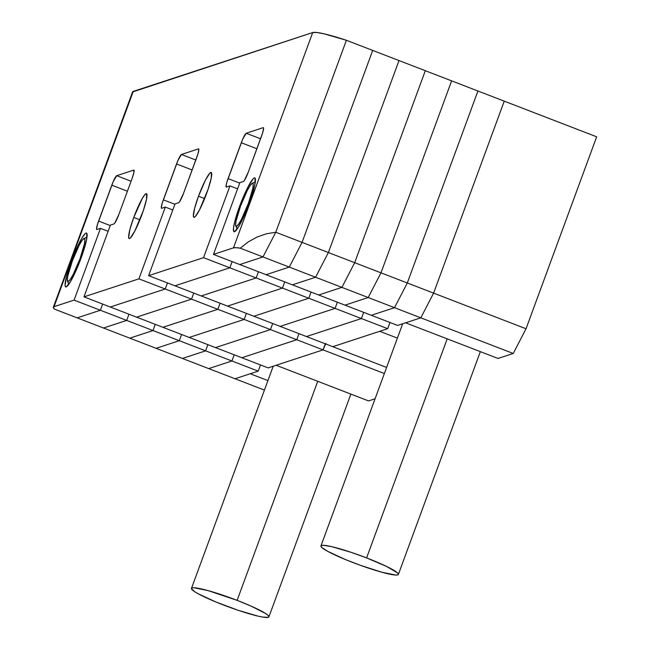 <?xml version="1.0" encoding="UTF-8"?>
<svg xmlns="http://www.w3.org/2000/svg" width="650" height="650" viewBox="0 0 650 650"><rect width="100%" height="100%" fill="white"/><g stroke="black" fill="none" stroke-linecap="round" stroke-linejoin="round"><path stroke-width="0.97" d="M325.869 343.379L323.066 349.879L384.369 373.523L323.066 349.879A9.62 1.324 111.1 0 1 325.593 343.923M323.066 349.879L276.128 365.267L368.566 400.92L375.074 398.783L368.566 400.92L276.128 365.267L323.066 349.879L296.757 339.731L298.992 333.661L296.757 339.731L241.832 357.744L268.141 367.892L323.066 349.879L296.757 339.731L241.832 357.744L296.757 339.731L270.449 329.582L272.683 323.521L270.449 329.582L215.524 347.596L241.832 357.744L215.524 347.596L270.449 329.582L215.524 347.596L189.223 337.447L215.524 347.596L270.449 329.582L244.14 319.442L246.374 313.373L244.14 319.442L189.223 337.447L244.14 319.442L189.223 337.447L162.914 327.299L189.223 337.447L244.14 319.442L217.839 309.294L220.066 303.225L217.839 309.294L162.914 327.299L217.839 309.294L162.914 327.299L136.606 317.159L162.914 327.299L217.839 309.294L191.531 299.146L193.757 293.077L191.531 299.146L136.606 317.159L191.531 299.146L136.606 317.159L110.297 307.011L136.606 317.159L191.531 299.146L165.222 288.998L167.456 282.929L165.222 288.998L110.297 307.011L165.222 288.998L110.297 307.011L83.988 296.863L138.913 278.85L165.319 207.09L161.663 208.284L161.289 207.805L162.199 203.239L177.929 160.493L181.464 154.464L198.486 148.882L198.859 149.362L197.949 153.928L183.601 193.204L179.554 201.817L178.685 202.702L175.029 203.905L148.623 275.665L203.548 257.66L229.954 185.892L226.387 187.062L226.208 184.811L226.931 182.016L242.661 139.263L246.196 133.242L263.226 127.652L263.599 128.131L262.689 132.697L248.349 171.974L244.294 180.586L243.425 181.472L239.866 182.642L213.46 254.41L233.48 247.845L312.699 32.549L133.266 91.39L54.056 306.678L74.076 300.113L100.482 228.353L96.915 229.515L96.549 229.036L97.459 224.469L113.189 181.724L116.724 175.695L133.762 170.105L133.933 172.356L132.08 178.547L118.877 214.427L114.822 223.047L113.953 223.933L110.394 225.095L83.988 296.863L110.297 307.011L165.222 288.998L167.456 282.929L165.222 288.998L138.913 278.85L296.757 339.731L241.832 357.744L268.141 367.892L323.066 349.879L325.301 343.809L323.066 349.879M250.242 373.758L267.922 380.583L250.242 373.758L235.024 378.747L264.428 390.089L235.024 378.747L258.229 371.142L231.92 360.994L234.203 354.794L231.92 360.994L208.715 368.599L235.024 378.747L208.715 368.599L231.92 360.994L208.715 368.599L182.406 358.459L208.715 368.599L231.92 360.994L205.611 350.846L207.894 344.654L205.611 350.846L182.406 358.459L205.611 350.846L182.406 358.459L156.106 348.311L182.406 358.459L205.611 350.846L179.303 340.697L181.586 334.506L179.303 340.697L156.106 348.311L179.303 340.697L156.106 348.311L129.797 338.162L156.106 348.311L179.303 340.697L152.994 330.558L155.277 324.358L152.994 330.558L129.797 338.162L152.994 330.558L129.797 338.162L103.488 328.014L129.797 338.162L152.994 330.558L126.693 320.409L128.968 314.21L126.693 320.409L103.488 328.014L126.693 320.409L103.488 328.014L77.179 317.866L103.488 328.014L126.693 320.409L100.384 310.261L102.659 304.062L100.384 310.261L77.179 317.866L100.384 310.261L77.179 317.866L54.446 309.099L77.179 317.866L100.384 310.261L102.659 304.062L100.384 310.261L74.076 300.113L258.229 371.142L235.024 378.747L250.242 373.758M596.668 136.801L504.238 101.156L596.668 136.801L526.037 328.77L433.607 293.126L504.238 101.156L433.607 293.126L526.037 328.77L513.248 353.478L420.818 317.826L433.607 293.126L420.818 317.826L513.248 353.478L498.038 358.467L405.6 322.814L420.818 317.826L405.6 322.814L498.038 358.467L513.248 353.478L526.037 328.77L596.668 136.801M379.706 331.305L397.394 338.122L379.706 331.305L332.776 346.694L379.706 331.305M386.604 367.453L332.776 346.694L386.604 367.453M260.504 364.942L258.229 371.142L260.504 364.942M53.357 307.214L132.576 91.918A48.092 5.338 -159.8 0 1 133.266 91.39L54.056 306.678A48.092 5.338 20.2 0 0 53.357 307.214A48.092 5.338 20.2 0 0 54.446 309.099L53.333 307.556L54.056 306.678L74.076 300.113L100.482 228.353L96.915 229.515A9.62 1.324 111.1 0 1 96.761 229.523A9.62 1.324 111.1 0 1 98.597 221.073L111.8 185.193A9.62 1.324 111.1 0 1 116.724 175.695L133.762 170.105A9.62 1.324 111.1 0 1 133.916 170.105A9.62 1.324 111.1 0 1 132.08 178.547L118.877 214.427A9.62 1.324 111.1 0 1 113.953 223.933L110.394 225.095L83.988 296.863L138.913 278.85L165.319 207.09L161.663 208.284A9.62 1.324 111.1 0 1 161.501 208.293A9.62 1.324 111.1 0 1 163.345 199.851L176.54 163.963A9.62 1.324 111.1 0 1 181.464 154.464L198.486 148.882A9.62 1.324 111.1 0 1 198.648 148.874A9.62 1.324 111.1 0 1 196.804 157.324L183.601 193.204A9.62 1.324 111.1 0 1 178.685 202.702L175.029 203.905L148.623 275.665L203.548 257.66L229.954 185.892L226.387 187.062A9.62 1.324 111.1 0 1 226.232 187.062A9.62 1.324 111.1 0 1 228.069 178.62L241.272 142.74A9.62 1.324 111.1 0 1 246.196 133.242L263.226 127.652A9.62 1.324 111.1 0 1 263.388 127.652A9.62 1.324 111.1 0 1 261.544 136.094L248.349 171.974A9.62 1.324 111.1 0 1 243.425 181.472L239.866 182.642L213.46 254.41L266.077 274.698L289.274 267.093L302.071 242.385L372.702 50.416L302.071 242.385L289.274 267.093L266.077 274.698L292.386 284.846L315.583 277.241L328.372 252.533L399.002 60.564L328.372 252.533L315.583 277.241L292.386 284.846L318.695 294.994L341.892 287.381L354.681 262.681L425.311 70.712L354.681 262.681L341.892 287.381L318.695 294.994L344.996 305.142L368.201 297.529L380.989 272.829L451.62 80.86L380.989 272.829L368.201 297.529L344.996 305.142L371.304 315.291L394.509 307.678L407.298 282.977L477.929 91.008L407.298 282.977L394.509 307.678L371.304 315.291L397.613 325.431L420.818 317.826L433.607 293.126L504.238 101.156L477.929 91.008L504.238 101.156L433.607 293.126L407.298 282.977L477.929 91.008L407.298 282.977L433.607 293.126L420.818 317.826L394.509 307.678L407.298 282.977L394.509 307.678L420.818 317.826L397.613 325.431L371.304 315.291L394.509 307.678L371.304 315.291L344.996 305.142L368.201 297.529L380.989 272.829L451.62 80.86L477.929 91.008L451.62 80.86L380.989 272.829L407.298 282.977L380.989 272.829L368.201 297.529L394.509 307.678L368.201 297.529L344.996 305.142L318.695 294.994L341.892 287.381L354.681 262.681L425.311 70.712L451.62 80.86L425.311 70.712L354.681 262.681L380.989 272.829L354.681 262.681L341.892 287.381L368.201 297.529L341.892 287.381L318.695 294.994L292.386 284.846L315.583 277.241L328.372 252.533L399.002 60.564L425.311 70.712L399.002 60.564L328.372 252.533L354.681 262.681L328.372 252.533L315.583 277.241L341.892 287.381L315.583 277.241L292.386 284.846L266.077 274.698L289.274 267.093L302.071 242.385L372.702 50.416L399.002 60.564L372.702 50.416L302.071 242.385L328.372 252.533L302.071 242.385L289.274 267.093L315.583 277.241L289.274 267.093L266.077 274.698L239.769 264.55L262.974 256.945L275.762 232.245L346.393 40.276L372.702 50.416L346.393 40.276L275.762 232.245L302.071 242.385L275.762 232.245L262.974 256.945L289.274 267.093L262.974 256.945L239.769 264.55L262.974 256.945L275.762 232.245L346.393 40.276L324.252 33.865L316.818 32.5L312.699 32.549L132.551 91.975M389.976 322.489L387.701 328.689L361.392 318.541L363.667 312.341L361.392 318.541L387.701 328.689L332.776 346.694L306.467 336.546L361.392 318.541L306.467 336.546L280.158 326.398L335.083 308.392L337.366 302.193L335.083 308.392L361.392 318.541L335.083 308.392L280.158 326.398L253.849 316.257L308.774 298.244L311.058 292.045L308.774 298.244L335.083 308.392L308.774 298.244L253.849 316.257L227.549 306.109L282.466 288.096L284.749 281.905L282.466 288.096L308.774 298.244L282.466 288.096L227.549 306.109L201.24 295.961L256.157 277.948L258.44 271.757L256.157 277.948L282.466 288.096L256.157 277.948L201.24 295.961L174.931 285.813L229.856 267.808L232.131 261.609L229.856 267.808L256.157 277.948L229.856 267.808L174.931 285.813L229.856 267.808L232.131 261.609L229.856 267.808L174.931 285.813L148.623 275.665L332.776 346.694L387.701 328.689L389.976 322.489M298.992 333.661L296.757 339.731L298.992 333.661M234.203 354.794L231.92 360.994L234.203 354.794M363.667 312.341L361.392 318.541L306.467 336.546L361.392 318.541L363.667 312.341M272.683 323.521L270.449 329.582L272.683 323.521M207.894 344.654L205.611 350.846L207.894 344.654M337.366 302.193L335.083 308.392L280.158 326.398L335.083 308.392L337.366 302.193M246.374 313.373L244.14 319.442L246.374 313.373M181.586 334.506L179.303 340.697L181.586 334.506M311.058 292.045L308.774 298.244L253.849 316.257L308.774 298.244L311.058 292.045M220.066 303.225L217.839 309.294L220.066 303.225M155.277 324.358L152.994 330.558L155.277 324.358M284.749 281.905L282.466 288.096L227.549 306.109L282.466 288.096L284.749 281.905M193.757 293.077L191.531 299.146L193.757 293.077M128.968 314.21L126.693 320.409L128.968 314.21M258.44 271.757L256.157 277.948L201.24 295.961L256.157 277.948L258.44 271.757M80.974 258.408A28.852 3.981 111.1 0 1 65.731 286.926A28.852 3.981 111.1 0 1 71.256 261.592L72.012 261.885L71.256 261.592L73.288 256.311L81.648 238.509L84.882 233.919L86.019 233.09L86.775 233.301L86.547 239.85L82.81 253.191L76.814 268.832L70.582 281.499L66.211 286.918L65.455 286.707L65.106 285.472L66.576 276.283L71.256 261.592A28.852 3.981 111.1 0 1 86.499 233.082A28.852 3.981 111.1 0 1 80.974 258.408M141.854 214.784A24.042 3.315 111.1 0 1 129.155 238.542A24.042 3.315 111.1 0 1 133.762 217.433L139.912 219.814L133.762 217.433L142.415 198.201L145.104 194.374L146.689 193.854L146.502 199.314L143.382 210.429L134.834 231.026L130.504 237.843L128.919 238.363L128.635 237.339L129.854 229.669L133.762 217.433A24.042 3.315 111.1 0 1 146.461 193.676A24.042 3.315 111.1 0 1 141.854 214.784M206.586 193.554A24.042 3.315 111.1 0 1 193.887 217.319A24.042 3.315 111.1 0 1 198.494 196.211L204.644 198.583L198.494 196.211L205.514 179.961L209.844 173.144L211.421 172.632L211.234 178.084L208.122 189.207L199.566 209.804L195.236 216.621L194.285 217.311L193.367 216.109L194.594 208.447L198.494 196.211A24.042 3.315 111.1 0 1 211.193 172.445A24.042 3.315 111.1 0 1 206.586 193.554M249.283 203.222A28.852 3.981 111.1 0 1 234.041 231.733A28.852 3.981 111.1 0 1 239.574 206.407L240.321 206.692L239.574 206.407L241.597 201.126L247.991 186.907L253.191 178.726L254.329 177.897L255.084 178.108L254.865 184.657L251.119 197.998L245.123 213.639L238.891 226.306L234.528 231.725L233.764 231.514L233.496 228.069L234.886 221.089L239.574 206.407A28.852 3.981 111.1 0 1 254.808 177.889A28.852 3.981 111.1 0 1 249.283 203.222M203.548 257.66L229.856 267.808L203.548 257.66M229.954 185.892L237.583 188.841L229.954 185.892M228.069 178.62L239.696 183.105L228.069 178.62M241.272 142.74L256.888 148.761L241.272 142.74M246.196 133.242L260.561 138.783L246.196 133.242M262.974 256.945L239.769 264.55L213.46 254.41L233.48 247.845L236.007 247.658L240.24 248.178L262.974 256.945L240.24 248.178L248.219 241.922L257.002 237.071L266.297 233.813L275.762 232.245L262.974 256.945M100.482 228.353L108.111 231.294L100.482 228.353M98.597 221.073L110.224 225.558L98.597 221.073M111.8 185.193L127.416 191.214L111.8 185.193M116.724 175.695L131.089 181.236L116.724 175.695M165.319 207.09L172.794 209.974L165.319 207.09M163.345 199.851L174.882 204.295L163.345 199.851M176.54 163.963L192.148 169.983L176.54 163.963M181.464 154.464L195.821 160.006L181.464 154.464M233.48 247.845A48.092 5.338 20.2 0 1 240.24 248.178L248.219 241.922L257.002 237.071L266.297 233.813L275.762 232.245L346.393 40.276A48.092 5.338 -159.8 0 0 312.699 32.549L233.48 247.845M317.72 381.314L237.128 600.356A41.259 4.574 20.2 0 1 268.913 616.883A41.259 4.574 20.2 0 1 223.243 604.906A41.259 4.574 20.2 0 1 191.466 588.388A41.259 4.574 20.2 0 1 237.128 600.356L317.72 381.314M237.128 600.356L208.138 590.622L194.147 587.762L192.059 587.925L191.441 588.656L194.626 591.671L198.315 593.84L215.938 601.997L238.363 610.366L258.034 616.127L262.754 617.094L268.32 617.337L268.938 616.614L268.068 615.347L265.744 613.592L251.193 606.158L237.128 600.356M79.999 258.733L80.771 258.944L79.999 258.733L84.459 243.88L84.922 239.623L84.037 238.477L81.949 240.597L78.967 245.684L72.231 261.276A23.083 3.185 111.1 0 1 83.923 238.518A23.083 3.185 111.1 0 1 79.999 258.733A23.083 3.185 111.1 0 1 67.478 281.174A23.083 3.185 111.1 0 1 72.231 261.276L67.771 276.128L67.308 280.377L68.193 281.531L70.281 279.402L73.263 274.324L79.999 258.733M248.308 203.539L249.088 203.751L248.308 203.539L252.777 188.687L253.232 184.438L252.346 183.284L250.258 185.412L247.284 190.491L240.541 206.082A23.083 3.185 111.1 0 1 252.241 183.324A23.083 3.185 111.1 0 1 248.308 203.539A23.083 3.185 111.1 0 1 235.787 225.981A23.083 3.185 111.1 0 1 240.541 206.082L236.08 220.935L235.625 225.193L236.502 226.338L238.599 224.217L241.572 219.131L248.308 203.539M447.192 338.853L366.6 557.903A41.259 4.574 20.2 0 1 398.385 574.421A41.259 4.574 20.2 0 1 352.714 562.453A41.259 4.574 20.2 0 1 320.938 545.927A41.259 4.574 20.2 0 1 366.6 557.903L447.192 338.853M366.6 557.903L351.479 552.443L331.817 546.683L323.619 545.309L321.531 545.472L320.913 546.195L321.774 547.462L327.787 551.387L345.41 559.544L360.287 565.281L381.713 572.187L395.704 575.047L397.784 574.884L398.409 574.153L397.54 572.894L386.612 566.451L366.6 557.903M350.878 394.095L268.913 616.866M273.203 366.226L191.474 588.364M87.002 237.12L83.931 238.509M68.811 284.269L67.478 281.182M255.312 181.927L252.249 183.324M237.128 229.084L235.796 225.997M480.35 351.642L398.385 574.405M402.675 323.773L320.946 545.911"/></g></svg>
